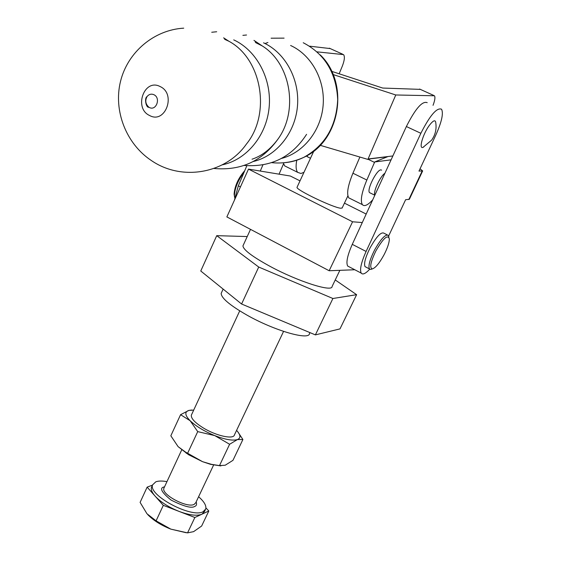 <?xml version="1.0" encoding="UTF-8"?>
<svg xmlns="http://www.w3.org/2000/svg" width="561" height="561" viewBox="0 0 561 561"><rect width="100%" height="100%" fill="white"/><g stroke="black" fill="none" stroke-linecap="round" stroke-linejoin="round"><path stroke-width="0.84" d="M183.728 28.162C154.135 29.845 127.649 52.033 120.489 81.478C113.252 110.903 126.246 143.861 151.323 160.509C181.722 181.526 225.669 173.644 246.335 144.177C271.145 113.96 262.036 58.954 228.888 41.248L224.498 38.961M213.944 168.468C240.851 170.909 262.183 161.14 277.926 139.163C298.641 110.924 290.893 63.702 262.317 45.967L255.206 41.991M306.685 155.839L307.624 156.856M153.91 94.711C151.253 93.596 148.967 94.227 147.045 96.583L147.045 96.583C144.759 100.805 145.383 104.36 148.91 107.249L149.282 107.453C156.21 111.316 161.105 97.93 153.91 94.711M160.13 86.555C144.247 78.014 133.448 108.231 149.584 115.503C165.285 124.367 176.589 93.897 160.13 86.555M283.894 162.746C290.815 162.276 297.47 160.467 303.873 157.311L303.88 157.311C325.114 145.432 336.39 126.211 337.694 99.648C336.362 73.014 324.882 54.045 303.242 42.741M287.036 167.052L284.672 165.874L283.263 162.802M296.755 160.236C295.647 166.238 295.963 170.285 297.695 172.367L300.934 173.482L303.971 172.339M370.344 193.019L369.531 192.612C366.424 189.737 377.406 168.426 381.214 169.962L381.627 170.165M374.874 195.123C372.799 192.304 380.141 176.266 384.916 173.258M317.133 51.864L343.549 54.613C344.966 56.542 344.531 60.434 342.259 66.282L339.153 73.786M309.609 46.177L330.226 48.576M350.814 198.867L348.774 197.858C346.432 193.931 347.82 185.719 352.932 173.216L366.845 180.032C361.642 192.563 360.148 200.768 362.364 204.632C364.37 206.799 367.82 205.2 372.714 199.835M359.889 157.045L352.932 173.216M369.047 158.994L387.518 156.736L374.699 161.968L391.08 159.836M374.699 161.968L374.517 162.388L368.268 159.366M366.845 180.032L374.517 162.388M433.043 105.328C434.901 100.384 435.378 97.193 434.459 95.77L395.771 94.977L333.136 74.557M331.705 71.345L382.679 88.049L420.336 89.374M320.219 145.32L367.89 159.408L395.771 94.977M367.89 159.408L369.11 158.84L392.868 155.944M265.037 43.534L267.913 42.482M281.503 158.433C303.291 152.83 320.927 130.944 323.108 105.622C325.359 80.307 311.607 55.02 290.605 45.49M253.292 161.505C276.166 156.189 294.96 133.378 297.428 106.59C299.981 79.823 285.577 52.874 263.544 42.818M222.247 164.85C246.272 159.899 266.328 136.078 269.112 107.684C271.994 79.304 256.875 50.511 233.727 39.873M366.2 267.225L365.015 266.608C363.745 263.509 365.421 257.282 370.064 247.927C376.501 236.497 381.164 231.602 384.04 233.243L387.286 234.884M371.943 269.042L370.681 269.476L369.383 268.873C368.142 265.788 369.846 259.561 374.496 250.199C380.947 238.748 385.589 233.839 388.429 235.459L388.899 237.107M375.898 250.9C370.576 261.945 369.383 267.948 372.315 268.915C375.505 267.948 379.432 263.193 384.11 254.659C387.497 248.011 389.25 242.794 389.362 239.007C387.889 234.077 383.401 238.039 375.898 250.9M431.956 139.661C435.329 134.647 436.619 129.17 435.834 123.245C435.588 119.395 433.422 120.11 429.333 125.391C422.847 134.065 418.471 149.556 423.036 147.34L423.737 146.982M369.699 269.217C365.548 273.684 362.715 274.974 361.214 273.102C359.573 269.673 361.2 262.457 366.102 251.447L420.862 133.294C429.971 115.349 436.865 107.319 441.549 109.206C443.611 113.294 441.717 121.891 435.855 134.998L418.983 171.091L422.65 170.923L420.049 168.812M349.398 266.938L347.666 266.04C345.906 262.562 347.441 255.332 352.273 244.351L406.374 126.534C415.399 108.652 422.349 100.7 427.216 102.67M422.601 171.028L409.383 199.26L405.603 199.73L388.675 235.943M260.276 171.056L262.913 164.892M279.055 174.162L283.536 163.812M234.4 200.263L238.327 185.824L246.861 165.705M234.519 196.736L234.105 194.085C234.779 185.887 238.32 178.089 244.743 170.698M244.07 172.276C238.109 180.151 234.891 187.851 234.428 195.382L234.708 197.71M283.564 331.404L234.456 434.852C233.656 439.712 216.202 435.918 203.236 427.896C194.912 422.671 190.95 418.436 191.336 415.196L191.652 414.516M178.11 446.654L185.551 452.096L202.542 461.675L211.42 464.326L219.491 465.602L229.61 444.277L214.8 435.624L197.724 431.619L190.137 420.736L180.572 414.691L170.832 435.792L178.11 446.654L188.58 454.726L202.542 461.675L210.62 464.361L220.901 465.911M166.961 481.633C162.199 480.784 158.483 480.847 155.811 481.808L152.627 484.823C147.746 495.054 191.567 518.497 203.11 511.702L205.726 509.023C206.56 505.734 204.19 501.639 198.601 496.737M205.305 509.907L204.548 511.506L201.925 514.206C197.037 516.148 189.436 515.222 179.127 511.429C168.763 507.263 160.769 502.165 155.145 496.148C152.052 492.614 150.832 489.669 151.47 487.32L151.947 486.289M196.168 501.871C196.96 504.353 196.476 505.861 194.723 506.401C191.701 508.568 183.812 506.457 171.049 500.061C161.61 492.369 159.247 488.007 163.98 486.969L164.562 486.773M152.494 485.111L147.136 487.144L163.314 505.342L194.863 517.487L208.811 510.994L205.929 507.915M208.811 510.994L201.637 526.036L193.629 531.632L187.556 532.88L194.863 517.487M147.136 487.144L140.103 502.383L146.975 513.757L156.084 520.839L163.314 505.342M187.556 532.88L170.796 529.121L156.084 520.839M186.224 532.733L170.796 529.121C161.063 525.257 153.377 520.419 147.746 514.619M219.491 465.602L225.227 465.216L232.969 460.329L242.899 439.515L237.766 431.746M229.61 444.277L237.436 439.565L242.899 439.515M197.724 431.619L187.704 453.092M180.572 414.691L188.854 410.414L191.764 410.028M193.72 410.063L188.854 410.414C184.457 411.858 184.885 415.294 190.137 420.736C196.091 426.346 204.309 431.304 214.8 435.624C225.22 439.607 232.766 440.925 237.436 439.565C241.02 438.057 240.739 434.992 236.581 430.371M297.141 187.065L297.028 187.311C295.78 189.765 333.781 207.935 340.85 208.236L342.189 207.893M309.953 332.61L309.483 333.592C309.244 340.653 274.413 330.653 247.12 315.198C229.87 305.317 221.23 298.031 221.181 293.354L221.644 292.351M339.861 270.332L332.084 286.517C332.421 292.449 297.709 281.377 269.904 266.272C252.331 256.629 243.341 249.834 242.941 245.893L243.306 245.08M300.016 180.866L290.367 176.035L248.495 169.106L226.861 216.918L329.16 270.746L354.783 269.75M329.16 270.746L352.574 221.784L362.287 222.549M248.495 169.106L352.574 221.784M366.186 214.05L344.447 203.145M335.24 279.953L356.614 294.686L332.904 298.501L258.726 267.043L216.735 235.662L247.219 236.553M332.904 298.501L315.387 334.889L339.994 328.893L356.614 294.686M315.387 334.889L241.588 304.013L258.726 267.043M241.588 304.013L200.761 270.998L216.735 235.662M342.659 54.207L329.321 48.169M433.737 95.44L419.593 89.038M420.862 133.294L406.374 126.534M366.102 251.447L352.273 244.351M408.822 199.548L422.124 171.133M240.438 186.911L238.327 185.824M213.587 465.076L195.754 502.754L194.12 504.395C187.065 508.343 160.993 494.36 163.889 488.231L164.121 487.733M164.163 487.635L181.708 449.915M223.615 37.839L228.888 41.248L224.863 39.41M277.926 139.17C270.395 149.296 261.763 155.979 252.029 159.219M253.965 40.385L262.317 45.967L255.704 42.643M147.045 96.583C144.892 100.573 145.516 104.129 148.91 107.249C145.986 108.007 144.177 97.944 147.045 96.583M216.693 31.753L211.728 32.258M246.538 35.006L242.878 35.357M284.09 38.127L271.103 38.204M320.289 54.922C349.699 83.126 340.576 140.811 303.88 157.311C293.62 162.017 282.877 163.805 271.65 162.662M284.672 165.874L297.695 172.367M374.825 195.228L369.531 192.612M362.364 204.632L348.774 197.858M244.168 165.446C271.04 167.43 291.839 157.059 306.579 134.331M307.028 156.561L310.499 158.272M365.015 266.608L369.383 268.873M372.315 268.915L370.681 269.476M347.666 266.04L361.214 273.102M234.105 194.085L234.428 195.382M423.036 147.34L431.605 140.159M191.336 415.196L239.722 310.864M297.028 187.311L313.823 151.091M186.35 453.302L185.551 452.103M152.627 484.823L151.47 487.32M210.62 464.361L211.42 464.333M342.091 208.11L347.897 195.873M221.181 293.354L223.138 289.09M242.941 245.893L250.515 229.365"/></g></svg>
